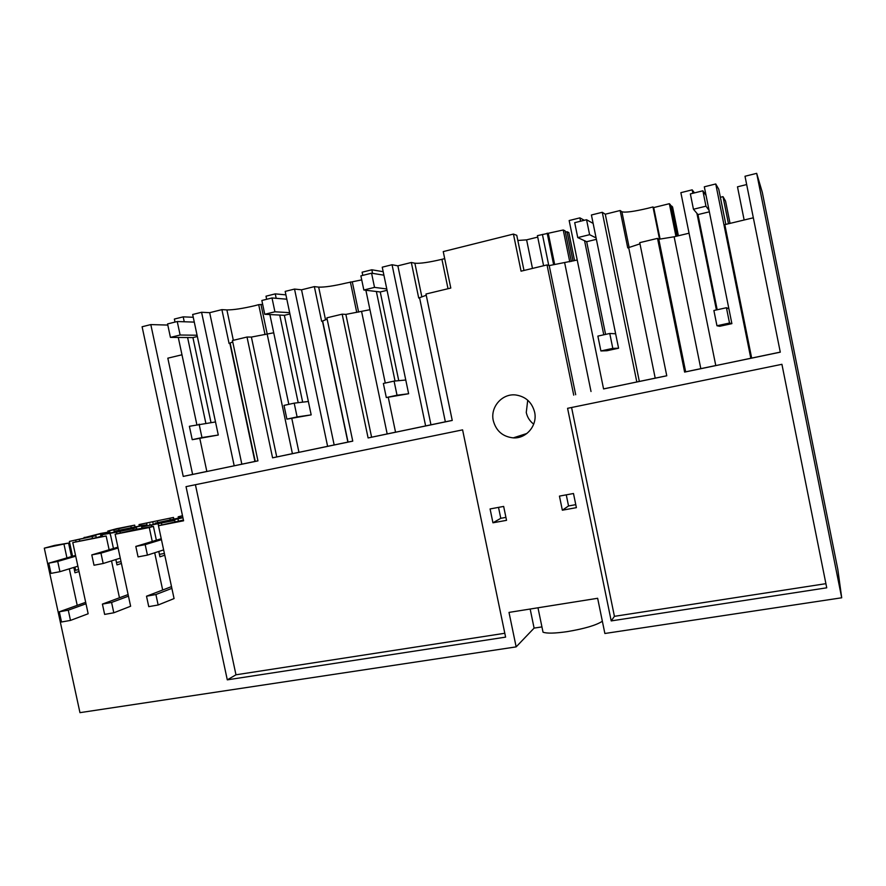 <?xml version="1.0" encoding="UTF-8"?>
<svg xmlns="http://www.w3.org/2000/svg" width="886" height="886" viewBox="0 0 886 886"><rect width="100%" height="100%" fill="white"/><g stroke="black" fill="none" stroke-linecap="round" stroke-linejoin="round"><path stroke-width="1.33" d="M720.373 197.301L723.009 196.648L725.556 201.089L730.042 223.383M728.469 223.759L723.009 196.648M639.98 243.849L627.742 247.903L620.134 210.514L605.282 214.213L602.27 212.286L591.416 214.988L618.583 348.209L607.021 350.723L600.907 350.956L612.802 348.375L609.767 333.479L597.873 336.104L600.907 350.956M628.695 247.681L655.208 378.145L666.759 375.764L639.736 242.653L657.523 238.378L684.612 372.087L685.664 371.832L658.807 239.275L657.523 238.378M689.053 233.206L674.135 236.784L658.807 239.275M780.278 352.107L715.788 365.586L680.869 192.672L692.176 189.848L694.458 192.893M750.819 358.298L715.744 183.967L704.315 186.813L731.88 323.645L729.51 323.036L726.431 307.73L713.883 310.499L716.962 325.76L729.51 323.036M716.962 325.76L719.698 326.281L731.88 323.645M716.409 309.945L696.917 213.327M692.874 193.292L692.176 189.848M715.744 183.967L718.745 189.194L725.822 224.391M751.671 358.066L724.826 224.634L753.344 217.79M746.677 184.554L737.484 186.835L744.14 219.994M756.688 173.346L762.314 192.406L837.813 569.388L841.7 597.784L756.688 173.346L745.004 176.259L780.289 352.174L684.612 372.087M108.037 532.231L107.782 531.091L116.498 528.743L134.672 525.143L134.993 526.661M173.49 517.457L139.013 524.567L173.49 517.457L173.833 519.03M182.549 515.951L178.186 516.815L182.494 515.685M533.704 424.161C529.806 421.182 527.325 417.295 526.262 412.488L527.735 400.217M659.505 239.131L652.982 206.947L647.932 208.265C633.855 211.588 625.173 212.751 621.894 211.754L620.134 210.514M652.982 206.947L653.702 207.579L669.351 203.702L675.952 236.352M660.081 239.021L653.702 207.579M676.76 236.152L670.425 204.799L669.351 203.702M670.691 206.128L671.533 205.917L677.602 235.953M678.399 235.765L672.574 206.97L671.533 205.917M674.135 236.784L700.815 368.654L715.777 365.53M685.664 371.832L700.815 368.654M44.3 548.168L68.565 543.063L54.655 545.388L44.3 548.168L79.962 712.654L516.15 646.88L534.103 628.108L541.933 626.9M516.15 646.88L509.007 612.403L597.64 598.283L604.872 633.49L841.7 597.784M602.358 621.241C596.311 625.239 584.594 628.695 567.217 631.629C554.88 633.401 546.828 633.59 543.029 632.183L537.979 607.785M781.917 364.312L567.583 408.313L611.207 620.909L826.738 587.817L781.917 364.312M666.77 375.797L603.565 388.888M577.229 260.019L549.209 265.59L547.027 264.925L573.729 395.156M547.027 264.925L521.057 271.171L513.426 234.07L443.244 251.591L450.797 288.05L425.989 294.019L452.248 420.44L368.1 437.95L395.544 432.18L388.256 397.293M327.144 319.115L322.46 321.097L347.866 442.103L352.75 441.106L326.868 317.83L342.162 314.165L368.1 437.95M352.75 441.139L272.578 457.829L298.947 452.281L291.793 418.413M183.424 520.049L158.461 525.73L183.579 520.791L142.103 326.757L150.808 324.586L183.236 476.413L257.948 460.875L232.442 340.523L247.017 337.023L272.578 457.829M158.461 525.73L174.066 598.571L158.151 604.994L148.748 606.644L146.511 596.212L171.507 586.621M149.28 527.535L153.411 526.373L138.138 528.953L115.136 534.247L149.28 527.535L152.259 541.446M154.696 552.786L162.681 590.01M115.136 534.247L130.63 606.245L113.807 612.791L104.637 614.408L102.411 604.097L128.116 594.561M102.566 536.373L72.774 542.575L106.154 536.008L109.122 549.763M111.514 560.893L119.466 597.773M72.774 542.575L88.157 613.754L70.492 620.41L61.522 621.994L59.307 611.794L85.687 602.314M64.002 544.292L66.937 557.892M69.307 568.823L77.215 605.36M562.344 510.203L559.443 496.105L573.486 493.513L576.387 507.656L562.344 510.203L568.546 505.961L575.778 504.655M227.292 679.85L505.607 637.123L462.592 429.865L186.027 486.647L227.292 679.85L235.975 674.8L195.418 484.72M492.948 522.795L506.537 520.337L503.658 506.427L490.08 508.941L492.948 522.795L500.789 518.31L498.519 507.379M493.292 420.651C496.116 430.995 502.772 436.732 513.26 437.872C526.373 438.836 537.713 425.28 534.612 412.134C531.954 402.211 525.642 396.485 515.685 394.968C502.085 393.295 490.069 407.206 493.292 420.651M825.907 583.664L614.43 616.335L611.207 620.909M571.581 407.494L614.43 616.335M405.766 380.016L394.082 381.102L383.361 383.461L386.307 397.548L408.634 393.738L382.243 267.184L392.055 264.737L397.869 265.833L411.325 262.489L414.87 263.208C419.942 263.674 428.957 262.378 441.926 259.321L448.017 288.725M444.706 258.634L441.926 259.321M523.991 270.463L516.771 235.311L513.426 234.07M532.475 268.425L526.605 239.851L517.823 240.471M526.605 239.851L537.713 237.105M543.594 265.756L537.414 235.654L563.252 229.983L569.764 261.813M571.359 261.425L565.102 230.847L563.252 229.983M565.368 232.143L567.029 231.733L573.02 261.027M574.571 260.65L568.823 232.575L567.029 231.733M553.639 264.715L547.171 233.162M655.208 378.145L639.338 381.445L605.282 214.213M580.585 221.212L579.898 217.867L569.155 220.548L603.576 388.943L639.338 381.445M549.209 265.59L575.69 394.724M636.835 382.021L602.27 212.286M603.776 334.808L584.561 240.726M554.68 264.526L548.356 233.671M579.898 217.867L584.306 220.293M564.714 263.02L591.017 391.501M504.798 633.268L235.975 674.8M232.73 341.874L229.075 343.491L221.899 309.635L226.894 309.923C233.428 309.945 242.686 308.538 254.681 305.725L258.701 304.662L265.036 334.642M229.862 343.303L254.902 461.451L241.834 464.175L209.672 312.68L221.899 309.635M257.948 460.831L254.902 461.451M273.73 332.782L251.391 337.068L247.017 337.023M150.808 324.586L167.808 325.062M184.244 321.762L183.192 316.856L193.248 317.277M205.84 423.242L187.599 337.544M215.508 421.946L189.382 426.288L192.24 439.689L218.288 435.026L192.661 314.486L201.576 312.271L234.192 465.803L206.848 471.496L199.815 438.492M196.858 424.638L178.285 337.466M175.007 322.083L174.365 319.06L183.192 316.856M181.973 354.788L167.819 358.177L192.616 474.409L206.837 471.452M192.616 474.409L183.236 476.413M201.576 312.271L209.672 312.68M258.701 304.662L262.677 304.419M234.192 465.803L241.834 464.175M426.244 295.26L418.713 298.028L411.325 262.489M308.361 401.491L294.196 403.152L283.996 405.4L286.898 419.133L311.185 414.881L285.181 291.405L294.529 289.069L301.539 289.811L314.353 286.621L318.672 287.119C324.509 287.341 333.657 286.001 346.116 283.066L361.721 279.887M356.737 312.404L350.369 281.947M322.46 321.097L321.64 321.297L314.353 286.621M369.949 309.712L345.872 314.397L342.162 314.165M419.576 297.818L445.348 421.814L452.237 420.407M445.348 421.814L430.961 424.804L397.869 265.833M395.555 432.224L430.961 424.804M345.872 314.397L371.599 437.197M425.634 425.967L392.055 264.737M395.045 381.013L376.362 291.505M372.574 273.364L371.832 269.787L383.184 271.692M362.784 275.38L362.119 272.201L371.832 269.787M385.277 383.04L365.885 290.254M358.62 312.116L352.362 282.213M361.632 311.706L387.182 433.918M347.866 442.103L334.166 444.949L301.539 289.811M298.959 452.325L334.166 444.949M251.391 337.068L276.742 456.932M327.621 446.367L294.529 289.069M298.194 402.676L279.732 315.073M276.188 298.316L275.258 293.875L285.912 294.861M266.653 299.291L265.999 296.19L275.258 293.875M288.825 404.337L269.876 314.552M267.273 334.332L261.038 304.828M267.218 334.343L292.413 453.643M534.103 628.108L530.16 609.036M520.082 435.668L521.322 436.599M500.789 518.31L505.928 517.38M568.546 505.961L566.265 494.853M140.32 525.608L146.467 524.911L114.648 531.19L140.376 525.852M126.875 529.551L100.65 534.989L116.443 532.154L116.797 533.782M126.831 529.307L136.51 527.646L132.989 528.621L116.443 532.154M106.154 536.008L97.083 537.448L102.488 535.975M74.513 570.551L75.598 570.219L74.922 567.106M79.718 540.87L79.352 539.186L95.832 535.676L69.374 541.424L72.574 556.253M93.861 536.063L93.694 535.321L109.831 531.877L100.738 533.427L84.104 537.736M134.672 525.143L107.782 531.091M130.884 526.173L131.194 527.624M114.648 531.19L114.815 531.932M106.287 532.84L106.442 533.582M109.831 531.877L110.041 532.874M100.65 534.989L100.926 536.285M92.144 536.672L92.476 538.212M95.832 535.676L96.164 537.215M79.031 571.536L74.989 572.799L73.837 567.439M78.621 569.643L75.598 570.219M79.352 539.186L69.374 541.424M84.048 537.481L90.383 536.75M93.694 535.321L90.272 536.24M68.565 543.063L71.489 556.574M75.709 540.172L76.03 541.689M118.669 528.588L118.979 530.072M113.851 529.883L114.316 532.032M110.019 533.416L110.329 534.845M139.013 524.567L139.279 525.808M146.699 523.393L146.943 524.545M121.028 561.624L116.465 562.488M121.426 563.463L116.985 564.891L115.833 559.531M152.835 522.175L153.3 524.335M119.92 531.19L120.286 532.885M167.997 521.178L174.741 520.392L141.682 526.904L168.052 521.433M182.926 517.712L164.885 521.799M164.829 521.533L155.017 523.216L155.172 523.969M133.609 527.447L133.775 528.189M169.902 518.454L170.223 519.949M157.42 520.924L157.752 522.463M164.397 553.429L159.414 554.37M164.774 555.201L159.934 556.807L158.793 551.469M182.87 517.457L180.855 517.856M155.017 523.216L180.81 517.612M151.517 525.243L151.827 526.683M158.129 523.936L158.516 525.719M141.682 526.904L141.959 528.2M136.51 527.646L136.865 529.307M132.989 528.621L133.354 530.293M146.467 524.911L146.633 525.653M149.845 523.98L150.055 524.977M178.186 516.815L178.463 518.077M110.506 534.812L113.452 548.478M174.741 520.392L175.107 522.109M178.075 519.451L178.463 521.267M161.44 523.017L161.817 524.789M153.411 526.373L156.368 540.205M174.442 519.384L174.597 520.137M728.89 308.804L726.431 307.73M706.053 195.463L702.875 190.8L705.965 206.183L693.45 209.251L697.98 214.589L717.184 309.768M709.055 210.37L705.965 206.183M702.875 190.8L690.36 193.912L693.45 209.251M709.354 211.82L697.98 214.589M394.082 381.102L397.028 395.222L408.634 393.738M383.915 275.181L371.566 273.198L374.523 287.385L363.836 290.01L380.249 291.97L398.755 380.67M386.783 288.969L374.523 287.385M386.307 397.548L397.028 395.222M371.566 273.198L360.879 275.856L363.836 290.01M387.071 290.309L380.249 291.97M294.196 403.152L297.098 416.918L311.185 414.881M286.82 299.202L272.013 297.962L274.926 311.794L264.759 314.286L284.362 315.316L302.669 402.155M289.656 312.658L274.926 311.794M286.898 419.133L297.098 416.918M272.013 297.962L261.846 300.487L264.759 314.286M289.932 313.965L284.362 315.316M615.637 333.767L609.767 333.479M618.583 348.209L612.802 348.375M593.133 223.405L586.554 219.728L589.611 234.69L577.75 237.592L586.676 241.701L605.592 334.399M596.09 237.924L589.611 234.69M586.554 219.728L574.704 222.674L577.75 237.592M596.378 239.342L586.676 241.701M199.106 424.139L201.964 437.573L218.288 435.026M194.278 322.105L177.244 321.529L180.124 335.019L170.433 337.389L192.926 337.588L211.001 422.556M197.069 335.229L180.124 335.019M192.24 439.689L201.964 437.573M177.244 321.529L167.565 323.933L170.433 337.389M197.345 336.514L192.926 337.588M145.182 544.635L147.441 555.112L138.061 556.895L135.813 546.429L145.182 544.635L161.451 539.674M147.441 555.112L163.644 549.907M161.241 538.721L135.813 546.429M146.511 596.212L155.903 594.528L158.151 604.994M171.884 588.359L155.903 594.528M100.949 553.141L103.186 563.496L94.016 565.235L91.79 554.902L100.949 553.141L118.104 548.035M103.186 563.496L120.274 558.147M117.916 547.16L91.79 554.902M102.411 604.097L111.581 602.447L113.807 612.791M128.459 596.156L111.581 602.447M57.723 561.447L59.938 571.692L50.989 573.386L48.774 563.175L57.723 561.447L75.72 556.198M59.938 571.692L77.879 566.198M75.543 555.389L48.774 563.175M59.307 611.794L68.277 610.188L70.492 620.41M86.008 603.776L68.277 610.188M629.149 247.471L621.894 211.754M548.766 265.457L542.409 234.413M226.894 309.923L233.339 340.313M414.87 263.208L421.836 296.755M325.505 319.68L318.672 287.119M230.15 343.048L255.234 461.385M322.626 320.987L348.043 442.07M513.26 437.872L526.926 433.464"/></g></svg>

